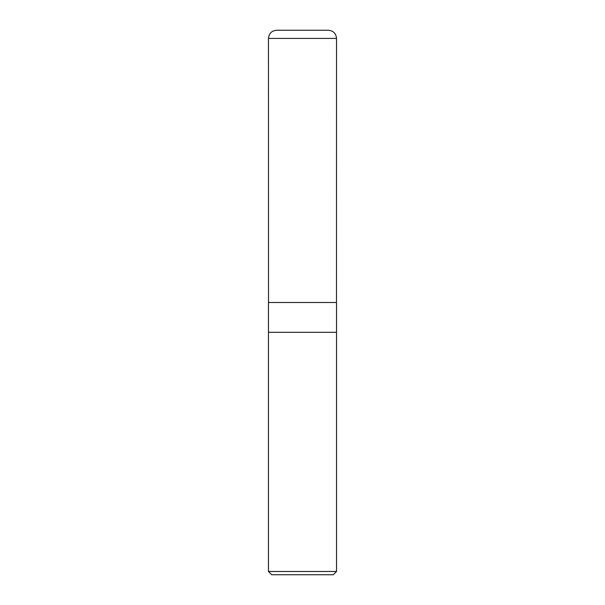 <?xml version="1.0" encoding="UTF-8"?>
<svg xmlns="http://www.w3.org/2000/svg" width="605" height="605" viewBox="0 0 605 605"><rect width="100%" height="100%" fill="white"/><g stroke="black" fill="none" stroke-linecap="round" stroke-linejoin="round"><path stroke-width="0.91" d="M268.469 571.483L271.736 574.75L333.264 574.75L336.531 571.483L336.531 332.311L268.469 332.311L268.469 302.5L336.531 302.5L336.531 332.311L268.469 332.311L268.469 571.483L336.531 571.483M268.514 302.5L268.469 38.417C269.059 33.124 272.023 30.409 277.347 30.28M268.469 38.417L336.531 38.417C336.047 33.456 333.325 30.734 328.364 30.25L276.636 30.25M327.653 30.28L328.364 30.25M336.486 302.5L336.531 38.417"/></g></svg>
